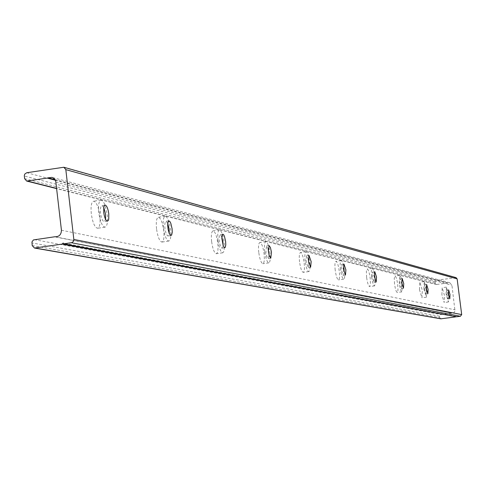 <?xml version="1.0" encoding="UTF-8"?>
<svg xmlns="http://www.w3.org/2000/svg" width="486" height="486" viewBox="0 0 486 486"><rect width="100%" height="100%" fill="white"/><g stroke="black" fill="none" stroke-linecap="round" stroke-linejoin="round"><path stroke-width="0.36" stroke-dasharray="2.43 1.82" d="M103.749 207.419L101.914 205.56L101.009 206.295L100.395 209.016L100.517 213.014C101.301 218.232 102.516 221.112 104.174 221.659L105.559 219.326M448.159 294.735L446.804 290.142L446.64 294.382L448.001 298.975L448.159 294.735M426.167 289.565L424.697 284.723L424.485 289.17L425.955 294.018L426.167 289.565M401.728 283.818L400.124 278.697L399.85 283.381L401.454 288.508L401.728 283.818M374.396 277.397L372.641 271.953L372.294 276.905L374.05 282.348L374.396 277.397M343.645 270.167L341.701 264.366L341.263 269.609L343.207 275.41L343.645 270.167M308.324 259.396L306.611 255.758L306.065 261.334L308.221 267.543L308.914 263.57M268.181 248.929L266.48 245.916L265.891 252.605L266.838 256.59L267.841 258.388L268.211 258.546L269.074 255.168M221.853 237.107L220.128 234.55L219.623 234.914L219.095 237.514L219.362 241.724L220.213 245.424L221.343 247.763L221.999 248.158L223.025 245.199M167.755 223.457L165.987 221.27L165.228 221.95L164.718 225.133L165.003 229.015L165.957 233.043L167.263 235.589L168.035 236.02L169.231 233.401M91.289 213.719C90.615 206.052 91.417 201.866 93.689 201.168C96.507 202.127 98.567 206.969 99.879 215.705C100.559 223.335 99.758 227.521 97.486 228.268C94.679 227.357 92.613 222.509 91.289 213.719M98.767 212.601C98.093 204.934 98.883 200.748 101.137 200.05L103.105 201.368L104.794 204.43L107.285 214.605C107.965 222.242 107.181 226.427 104.933 227.169C102.151 226.257 100.092 221.403 98.767 212.601M441.896 294.832L442.175 287.7L444.471 295.433L444.192 302.565L441.896 294.832M446.118 294.255L446.391 287.123L448.675 294.856L448.408 301.994L446.118 294.255M419.467 289.644L419.837 282.153L422.328 290.306L421.957 297.803L419.467 289.644M423.907 289.036L424.266 281.54L426.738 289.699L426.386 297.195L423.907 289.036M394.523 283.873L394.249 278.296L394.997 275.987C396.047 276.51 396.953 279.383 397.712 284.614L397.991 290.185L397.238 292.505C396.193 291.995 395.288 289.121 394.523 283.873M399.206 283.229L399.662 275.337C400.701 275.866 401.6 278.739 402.365 283.97L401.904 291.867C400.871 291.357 399.972 288.477 399.206 283.229M366.626 277.421L366.365 271.528L366.736 269.566L367.228 269.086C368.4 269.651 369.39 272.701 370.198 278.247L370.46 284.134L369.603 286.582C368.431 286.041 367.44 282.986 366.626 277.421M371.571 276.734L371.304 270.836L372.155 268.4C373.315 268.958 374.305 272.014 375.113 277.567L375.38 283.447L374.53 285.902C373.37 285.361 372.385 282.299 371.571 276.734M335.206 270.149C334.647 264.797 334.897 261.851 335.96 261.322C337.284 261.924 338.384 265.18 339.246 271.085C339.805 276.425 339.556 279.371 338.493 279.918C337.169 279.341 336.075 276.084 335.206 270.149M340.449 269.414C339.884 264.056 340.133 261.116 341.184 260.587C342.496 261.189 343.584 264.445 344.453 270.356C345.011 275.702 344.768 278.642 343.717 279.189C342.405 278.606 341.318 275.349 340.449 269.414M299.558 261.905C298.975 256.201 299.291 253.078 300.506 252.52C302.013 253.17 303.228 256.651 304.157 262.969C304.74 268.649 304.424 271.777 303.215 272.36C301.709 271.735 300.494 268.248 299.558 261.905M305.135 261.116C304.552 255.411 304.862 252.283 306.059 251.73C307.553 252.38 308.762 255.867 309.691 262.185C310.275 267.871 309.965 271 308.768 271.577C307.28 270.951 306.065 267.464 305.135 261.116M258.765 252.465C258.157 246.378 258.558 243.036 259.949 242.453C261.681 243.152 263.048 246.9 264.05 253.686C264.651 259.755 264.256 263.096 262.865 263.71C261.14 263.035 259.773 259.287 258.765 252.465M264.718 251.614C264.111 245.521 264.499 242.18 265.878 241.597C267.598 242.301 268.952 246.05 269.955 252.848C270.562 258.916 270.18 262.258 268.801 262.871C267.087 262.191 265.727 258.437 264.718 251.614M211.623 241.56C210.997 235.024 211.495 231.445 213.117 230.82C215.122 231.591 216.671 235.643 217.758 242.982C218.384 249.488 217.892 253.072 216.27 253.728C214.265 252.987 212.716 248.929 211.623 241.56M218.014 240.637C217.382 234.094 217.874 230.516 219.478 229.896C221.47 230.668 223.007 234.726 224.095 242.064C224.726 248.577 224.24 252.161 222.637 252.811C220.65 252.07 219.107 248.012 218.014 240.637M156.528 228.815C155.878 221.756 156.51 217.898 158.418 217.242C160.775 218.093 162.549 222.509 163.739 230.479C164.396 237.508 163.77 241.366 161.862 242.064C159.505 241.25 157.731 236.834 156.528 228.815M163.424 227.8C162.767 220.741 163.387 216.884 165.276 216.227C167.615 217.084 169.377 221.501 170.568 229.483C171.224 236.512 170.61 240.376 168.721 241.068C166.388 240.248 164.62 235.825 163.424 227.8M456.081 277.64L436.379 280.24L435.116 281.91L435.286 283.265L436.373 284.498L449.799 282.755L451.944 285.227L454.993 311.022L454.179 312.377L452.794 313.124L440.729 314.533L439.466 316.198L439.636 317.558L440.832 318.822M455.546 316.623L456.068 316.368L456.463 316.793M32.204 245.57L439.636 317.558M439.466 316.198L31.9 242.921M24.616 178.648L435.286 283.265M435.116 281.91L24.318 176.011M26.724 172.73L436.379 280.24M34.312 239.641L440.729 314.533M54.839 236.761L451.615 313.142M451.148 313.13L53.964 236.743M55.368 180.221L447.327 283.101M447.77 282.961L55.039 179.638M436.92 284.529L56.655 188.416M455.485 277.603L62.743 167.184M61.436 230.23L455.078 309.831M55.939 182.159L451.944 285.227M104.946 205.104L101.914 205.56M448.608 289.899L446.804 290.142M426.587 284.462L424.697 284.723M402.11 278.417L400.124 278.697M374.736 271.662L372.641 271.953M343.912 264.056L341.701 264.366M308.956 255.429L306.611 255.758M268.971 245.558L266.48 245.916M222.776 234.161L220.128 234.55M168.818 220.857L165.987 221.27M101.137 200.05L93.689 201.168M446.391 287.123L442.175 287.7M424.266 281.54L419.837 282.153M399.662 275.337L394.997 275.987M372.155 268.4L367.228 269.086M341.184 260.587L335.96 261.322M306.059 251.73L300.506 252.52M265.878 241.597L259.949 242.453M219.478 229.896L213.117 230.82M165.276 216.227L158.418 217.242M456.068 316.368L63.186 243.024M436.373 284.498L56.68 188.629M449.799 282.755L51.935 177.378M107.394 221.185L104.174 221.659M449.823 298.726L448.001 298.975M427.874 293.757L425.955 294.018M403.471 288.228L401.454 288.508M376.182 282.05L374.05 282.348M345.467 275.094L343.207 275.41M310.627 267.209L308.221 267.543M270.775 258.181L268.211 258.546M224.751 247.763L221.999 248.158M170.999 235.589L168.035 236.02M104.933 227.169L97.486 228.268M448.408 301.994L444.192 302.565M426.386 297.195L421.957 297.803M401.904 291.867L397.238 292.505M374.53 285.902L369.603 286.582M343.717 279.189L338.493 279.918M308.768 271.577L303.215 272.36M268.801 262.871L262.865 263.71M222.637 252.811L216.27 253.728M168.721 241.068L161.862 242.064"/><path stroke-width="0.73" d="M105.559 219.326L105.571 214.205L103.749 207.419M108.779 213.725C108.001 208.524 106.786 205.645 105.134 205.08L104.229 205.809L103.785 207.236L103.743 212.534C104.526 217.752 105.748 220.632 107.394 221.185L108.299 220.444L108.743 219.01L108.779 213.725M449.981 294.486L448.627 289.893L448.469 294.127L449.823 298.726L449.981 294.486M428.081 289.304L426.611 284.456L426.404 288.909L427.874 293.757L428.081 289.304M403.738 283.545L402.141 278.411L401.873 283.101L403.471 288.228L403.738 283.545M376.522 277.099L374.773 271.656L374.427 276.607L376.182 282.05L376.522 277.099M345.898 269.851L343.96 264.05L343.529 269.293L345.467 275.094L345.898 269.851M308.914 263.57L308.324 259.396M311.168 261.632L309.017 255.417L308.47 260.994L310.627 267.209L311.168 261.632M269.074 255.168L268.181 248.929M271.455 252.228L270.41 247.514L269.044 245.552L268.363 251.499L269.414 256.225L270.775 258.181L271.455 252.228M223.025 245.199L222.867 241.773L221.853 237.107M225.613 241.378L224.447 236.281L223.536 234.55L222.697 234.191L222.023 235.534L221.853 238.401L223.183 245.637L224.325 247.587L225.255 247.392L225.777 244.786L225.613 241.378M169.231 233.401L169.128 229.143L167.755 223.457M172.087 228.712L170.774 223.165L169.723 221.276L168.739 220.881L167.937 222.327L167.694 225.413L168.126 229.441L169.177 233.268L170.495 235.4L171.594 235.194L172.238 232.387L172.087 228.712M55.039 179.638L48.114 177.815L51.935 177.378L52.81 177.694L54.645 179.109L55.75 181.211L61.436 230.23C61.279 234.689 59.079 236.864 54.839 236.761L33.425 239.938L31.948 241.949L32.204 245.57L34.439 248.03L62.093 244.112L455.546 316.623M62.093 244.112L63.186 243.024L63.927 243.844L456.463 316.793L460.418 316.258L461.688 314.588L457.132 278.873L456.081 277.64L63.854 167.251L26.724 172.73L24.713 174.134L24.3 175.689L24.616 178.648L26.639 181.047L47.27 178.095L55.368 180.221M34.439 248.03L440.832 318.822L455.491 316.921M48.114 177.815L47.27 178.095M461.688 314.588L73.836 239.458L73.441 241.342L72.013 242.587L63.927 243.844M63.854 167.251L65.823 169.632L457.132 278.873M73.836 239.458L65.823 169.632M441.276 318.834L35.265 248.042M56.655 188.416L27.672 181.096M71.406 242.745L460.418 316.258M56.68 188.629L26.639 181.047"/></g></svg>
